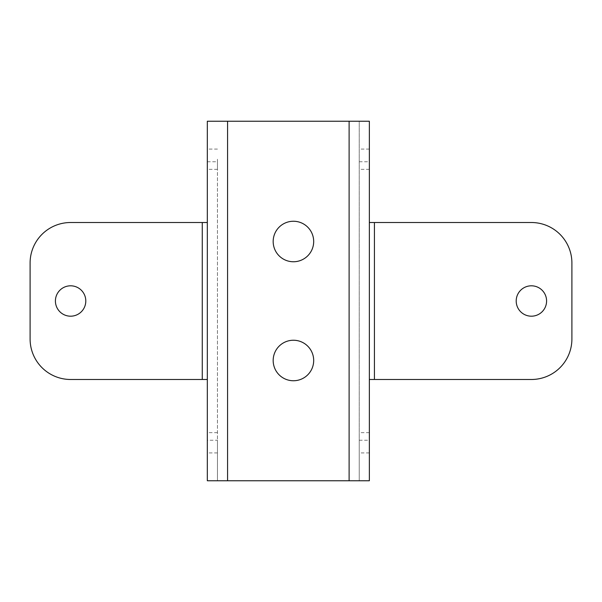 <?xml version="1.0" encoding="UTF-8"?>
<svg xmlns="http://www.w3.org/2000/svg" width="602" height="602" viewBox="0 0 602 602"><rect width="100%" height="100%" fill="white"/><g stroke="black" fill="none" stroke-linecap="round" stroke-linejoin="round"><path stroke-width="0.45" stroke-dasharray="3.01 2.26" d="M369.357 440.25L369.357 379.486L531.393 379.486A40.507 40.507 0 0 0 571.9 338.979L571.9 263.021A40.507 40.507 0 0 0 531.393 222.514L369.357 222.514L369.357 121.243L359.228 121.243L359.228 480.757L369.357 480.757L369.357 440.25L359.228 440.25L359.228 121.243L207.321 121.243L207.321 480.757L359.228 480.757L359.228 440.25M516.2 301A15.193 15.193 0 0 1 531.393 285.807A15.193 15.193 0 0 1 546.586 301A15.193 15.193 0 0 1 531.393 316.193A15.193 15.193 0 0 1 516.2 301M359.228 442.779L359.228 452.907L359.228 442.779M359.228 159.221L359.228 169.35L359.228 159.221M369.357 379.486L369.357 222.514M369.357 442.779L369.357 452.907L369.357 442.779M369.357 159.221L369.357 169.35L369.357 159.221M313.687 241.5A20.257 20.257 0 0 1 293.43 261.757A20.257 20.257 0 0 1 273.173 241.5A20.257 20.257 0 0 1 293.43 221.25A20.257 20.257 0 0 1 313.687 241.5M273.173 360.5A20.257 20.257 0 0 1 293.43 340.243A20.257 20.257 0 0 1 313.687 360.5A20.257 20.257 0 0 1 293.43 380.75A20.257 20.257 0 0 1 273.173 360.5M207.321 161.75L217.45 161.75L217.45 480.757L217.45 440.25L207.321 440.25M217.45 161.75L217.45 440.25M217.45 442.779L217.45 452.907L217.45 442.779M217.45 159.221L217.45 169.35L217.45 159.221M207.321 442.779L207.321 452.907L207.321 442.779M207.321 159.221L207.321 169.35L207.321 159.221M207.321 222.514L70.607 222.514A40.507 40.507 0 0 0 30.1 263.021L30.1 338.979A40.507 40.507 0 0 0 70.607 379.486L207.321 379.486M55.414 301A15.193 15.193 0 0 1 70.607 285.807A15.193 15.193 0 0 1 85.8 301A15.193 15.193 0 0 1 70.607 316.193A15.193 15.193 0 0 1 55.414 301M359.228 161.75L369.357 161.75M349.107 121.243L349.107 480.757M227.579 480.757L227.579 121.243M217.45 452.907L207.321 452.907M217.45 432.65L207.321 432.65M217.45 169.35L207.321 169.35M217.45 149.093L207.321 149.093M369.357 452.907L359.228 452.907M369.357 432.65L359.228 432.65M369.357 169.35L359.228 169.35M369.357 149.093L359.228 149.093"/><path stroke-width="0.9" d="M369.357 121.243L207.321 121.243L207.321 480.757L369.357 480.757L369.357 121.243M369.357 379.486L531.393 379.486A40.507 40.507 0 0 0 571.9 338.979L571.9 263.021A40.507 40.507 0 0 0 531.393 222.514L369.357 222.514M546.586 301A15.193 15.193 0 0 0 531.393 285.807A15.193 15.193 0 0 0 516.2 301A15.193 15.193 0 0 0 531.393 316.193A15.193 15.193 0 0 0 546.586 301M207.321 222.514L70.607 222.514A40.507 40.507 0 0 0 30.1 263.021L30.1 338.979A40.507 40.507 0 0 0 70.607 379.486L207.321 379.486M85.8 301A15.193 15.193 0 0 0 70.607 285.807A15.193 15.193 0 0 0 55.414 301A15.193 15.193 0 0 0 70.607 316.193A15.193 15.193 0 0 0 85.8 301M273.173 241.5A20.257 20.257 0 0 0 293.43 261.757A20.257 20.257 0 0 0 313.687 241.5A20.257 20.257 0 0 0 293.43 221.25A20.257 20.257 0 0 0 273.173 241.5M313.687 360.5A20.257 20.257 0 0 0 293.43 340.243A20.257 20.257 0 0 0 273.173 360.5A20.257 20.257 0 0 0 293.43 380.75A20.257 20.257 0 0 0 313.687 360.5M349.107 480.757L349.107 121.243M374.421 222.514L374.421 379.486M202.264 379.486L202.264 222.514M227.579 121.243L227.579 480.757"/></g></svg>
